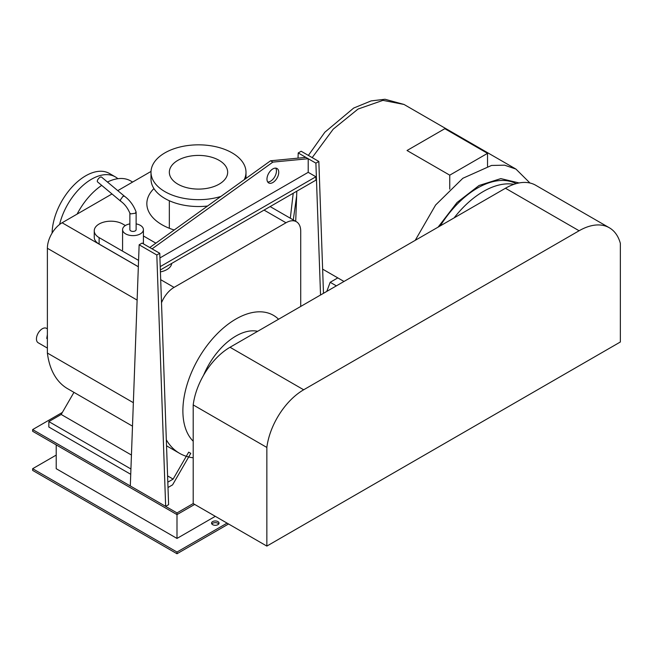 <?xml version="1.0" encoding="UTF-8"?>
<svg xmlns="http://www.w3.org/2000/svg" width="653" height="653" viewBox="0 0 653 653"><rect width="100%" height="100%" fill="white"/><g stroke="black" fill="none" stroke-linecap="round" stroke-linejoin="round"><path stroke-width="0.98" d="M266.971 179.126A8.334 4.808 -60 0 1 270.603 170.743A8.334 4.808 -60 0 1 277.027 168.507A8.334 4.808 -60 0 1 278.749 172.327A8.334 4.808 -60 0 1 275.117 180.71A8.334 4.808 -60 0 1 268.693 182.938A8.334 4.808 -60 0 1 266.971 179.126M267.706 181.991A8.334 4.808 120 0 0 276.448 170.988A8.334 4.808 120 0 0 275.713 168.123M159.928 257.935L308.208 172.327L308.208 158.72L305.906 157.381L270.554 160.785L272.864 162.115L152.084 248.858L149.774 247.528L270.554 160.785M308.208 158.72L272.864 162.115M160.352 269.967L315.897 180.163L315.897 176.759L308.208 172.327M315.897 176.759L160.23 266.628M165.658 506.377L130.306 485.963L139.146 244.793L156.818 254.996L165.658 506.377L168.605 504.671L159.765 253.291L142.093 243.087L139.146 244.793M156.818 254.996L159.765 253.291M298.029 158.14L298.217 152.949L315.897 163.152L320.533 295.009M295.711 221.334L296.821 191.174M323.48 293.311L318.844 161.454L301.164 151.251L298.217 152.949M315.897 163.152L318.844 161.454M487.53 166.311L487.53 153.349L444.815 128.69L407.031 150.508L449.746 175.167L449.746 189.166M449.746 175.167L487.53 153.349M336.368 285.867L330.181 282.292L337.805 277.892M326.802 291.393L330.181 282.292M519.086 182.946L500.835 178.612L479.057 185.485L457.035 202.512L438.106 227.13M516.131 183.64A79.152 45.702 120 0 0 440.285 225.873M513.96 184.317A79.152 45.702 120 0 0 454.121 217.882M125.343 225.538L122.691 224.003A16.668 9.624 0 0 0 104.529 221.922A16.668 9.624 0 0 0 94.244 230.811A16.668 9.624 0 0 0 99.125 237.61L138.575 260.392M138.338 266.718L99.125 244.075A16.668 9.624 180 0 1 94.244 237.276L94.244 230.811M155.855 243.153L143.415 235.97M171.723 263.396A16.668 9.624 180 0 1 160.418 271.901M129.874 223.881A10.415 6.016 0 0 0 125.637 225.367A10.415 6.016 0 0 0 122.584 229.619A10.415 6.016 0 0 0 129.016 235.178A10.415 6.016 0 0 0 140.362 233.872A10.415 6.016 0 0 0 143.415 229.619A10.415 6.016 0 0 0 136.126 223.881M120.65 201.181L97.558 181.918A3.126 1.371 -50.2 0 1 97.762 179.738A3.126 1.371 -50.2 0 1 100.04 177.306A3.126 1.371 -50.2 0 1 101.566 177.118L124.462 196.218L122.919 196.382L120.356 199.981L120.707 201.222C124.641 204.005 127.71 208.021 129.914 213.286L129.874 213.098M124.437 196.202C129.686 200.022 133.571 205.279 136.093 211.964L135.212 213.253L130.788 213.89L129.914 213.286M136.126 212.16L136.126 229.619A3.126 1.804 180 0 1 135.212 230.893A3.126 1.804 180 0 1 131.808 231.284A3.126 1.804 180 0 1 129.874 229.619L129.874 213.196M47.383 348.082L38.176 342.76A8.334 4.808 -60 0 1 36.446 338.948A8.334 4.808 -60 0 1 40.086 330.565A8.334 4.808 -60 0 1 46.502 328.328L47.383 328.834M266.848 447.444L266.848 546.088L620.35 341.992L620.35 243.349A60.443 34.895 120 0 0 609.331 227.766A60.443 34.895 120 0 0 579.105 230.762L303.669 389.784A52.705 30.43 120 0 0 266.848 447.444L193.198 404.917A52.705 30.43 -60 0 1 230.019 347.265L505.463 188.244A60.443 34.895 -60 0 1 535.68 185.248L609.331 227.766M266.848 546.088L193.198 503.569L193.198 404.917M203.573 375.255A54.158 31.271 -60 0 1 235.913 336.042A54.158 31.271 -60 0 1 257.666 331.308M193.198 441.199A74.989 43.294 -60 0 1 188.595 379.94A74.989 43.294 -60 0 1 235.913 319.031A74.989 43.294 -60 0 1 273.411 315.317A74.989 43.294 -60 0 1 278.553 319.244M153.937 188.578A51.66 29.826 0 0 0 146.843 203.654A51.66 29.826 0 0 0 161.977 224.746A51.66 29.826 0 0 0 174.204 229.978M177.877 184.154A29.165 16.839 0 0 0 209.662 187.811A29.165 16.839 0 0 0 227.668 172.253A29.165 16.839 0 0 0 219.122 160.344A29.165 16.839 0 0 0 187.346 156.696A29.165 16.839 0 0 0 169.339 172.253A29.165 16.839 0 0 0 177.877 184.154M244.206 179.706A47.489 27.418 0 0 0 245.993 172.253A47.489 27.418 0 0 0 232.084 152.867A47.489 27.418 0 0 0 180.326 146.917A47.489 27.418 0 0 0 151.006 172.253A47.489 27.418 0 0 0 164.923 191.639A47.489 27.418 0 0 0 220.934 196.422M207.564 206.022A47.489 27.418 180 0 1 164.923 198.496A47.489 27.418 180 0 1 151.006 179.102L151.006 172.253M77.103 214.111A51.66 29.826 -60 0 1 101.713 185.379M107.451 182.032A51.66 29.826 -60 0 1 130.616 180.897L132.624 182.056M52.101 233.072A47.489 27.418 -60 0 1 73.193 185.811A47.489 27.418 -60 0 1 109.418 173.469L115.279 176.857A47.489 27.418 120 0 0 59.586 224.469M117.858 178.702A47.489 27.418 120 0 0 115.279 176.857M300.723 306.445L300.723 231.268A20.831 12.023 120 0 0 296.413 221.734A20.831 12.023 120 0 0 285.998 222.763L174.049 287.393A20.831 12.023 120 0 0 161.503 302.747M133.359 402.689L47.383 353.044L47.383 248.279A20.831 12.023 -60 0 1 62.108 222.763L111.998 193.965M117.769 190.635L151.031 171.429M132.494 426.156L67.643 388.715A100.872 58.239 -60 0 1 47.383 353.044M166.319 439.812A100.872 58.239 120 0 0 179.591 453.345A100.872 58.239 120 0 0 193.198 457.786M168.001 487.505L172.58 484.861L190.766 453.353L188.684 452.154L173.127 479.098L167.592 475.906M131.441 455.035L61.186 414.467L73.952 392.355M130.927 468.976L48.853 421.593L61.186 414.467M173.127 479.098L167.813 482.167M130.731 474.307L48.853 427.029L48.853 421.593M218.739 523.975A3.747 2.163 0 0 0 217.947 523.298A3.747 2.163 0 0 0 211.85 523.975M217.947 521.6A3.747 2.163 180 0 1 219.041 523.126A3.747 2.163 180 0 1 216.731 525.126A3.747 2.163 180 0 1 212.641 524.661A3.747 2.163 180 0 1 211.548 523.126A3.747 2.163 180 0 1 213.858 521.127A3.747 2.163 180 0 1 217.947 521.6M56.215 444.889L56.215 468.699L176.996 538.431L176.996 514.621L194.676 504.418M215.294 516.327L176.996 538.431M227.081 523.126L176.996 552.038L32.65 468.699L56.215 455.092M62.362 412.427L32.65 429.584L32.65 431.282L176.996 514.621L176.996 512.923L193.198 503.569M176.996 552.038L176.996 553.744L32.65 470.405L32.65 468.699M32.65 429.584L176.996 512.923M228.55 523.975L176.996 553.744M308.379 155.414L324.851 132.216L353.697 108.047L371.149 100.897L385.025 99.256L403.995 104.447L382.919 100.366L358.064 109.043L333.226 129.155L312.191 157.618M296.65 195.802L293.377 219.294M403.995 104.447L515.935 169.078L504.589 165.176L491.513 165.454L462.846 178.277L435.624 205.001L415.226 240.337M99.125 237.61L99.125 244.075M579.105 230.762L505.463 188.244M303.669 389.784L230.019 347.265M285.998 222.763L264.049 210.095M137.114 300.086L47.383 248.279M62.108 222.763L138.338 266.775M160.695 279.68L174.049 287.393M290.316 218.216L293.213 193.255M343.992 281.467L322.623 269.134M515.935 169.078L529.975 183.011M122.584 250.026L122.584 229.619M143.415 243.855L143.415 229.619M47.383 334.581L46.755 338.474M169.339 228.272L169.339 200.749M245.993 178.424L245.993 172.253M296.413 221.734L270.146 206.577M179.591 453.345L166.531 445.803"/></g></svg>
